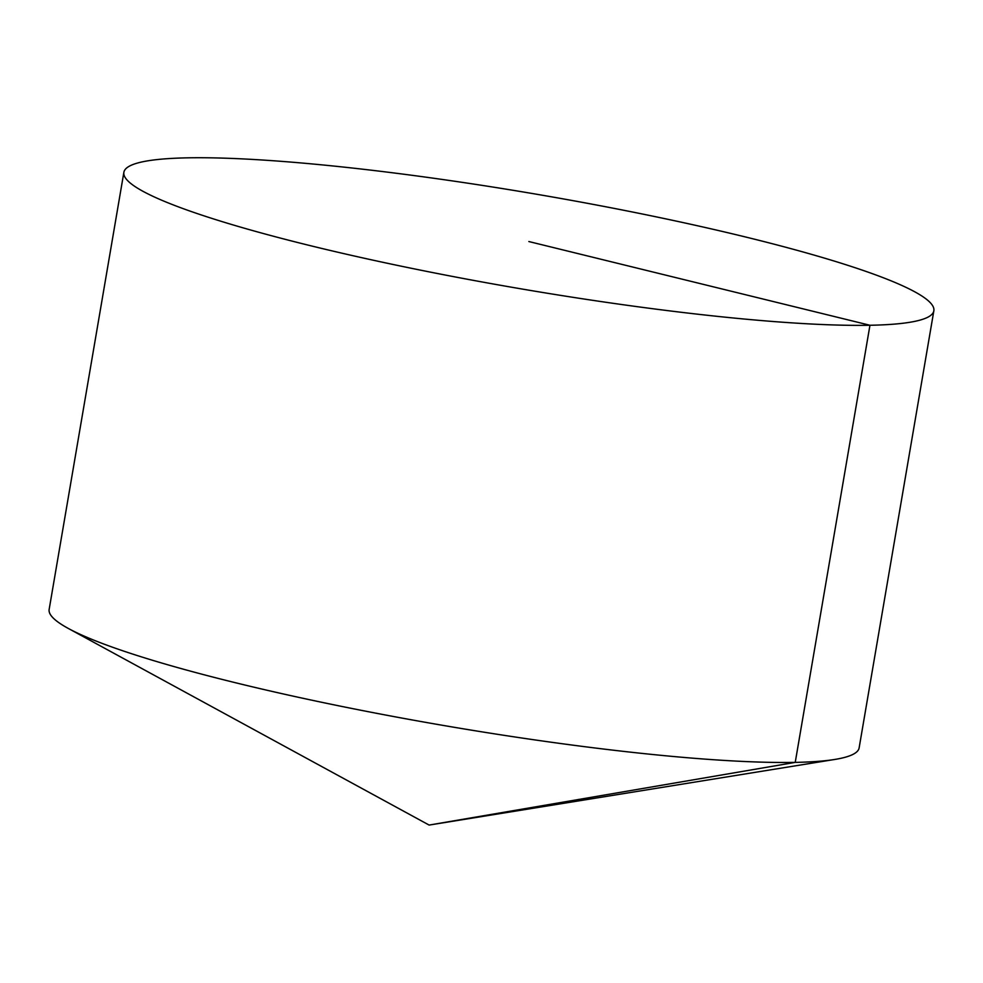 <?xml version="1.0" encoding="UTF-8"?>
<svg xmlns="http://www.w3.org/2000/svg" width="983" height="983" viewBox="0 0 983 983"><rect width="100%" height="100%" fill="white"/><g stroke="black" fill="none" stroke-linecap="round" stroke-linejoin="round"><path stroke-width="1.47" d="M933.85 310.775L859.13 747.891A410.869 47.934 -170.3 0 1 834.85 759.441A410.869 47.934 -170.3 0 1 235.65 682.78A410.869 47.934 -170.3 0 1 68.22 628.395A410.869 47.934 -170.3 0 1 49.15 609.435L123.87 172.332A410.869 47.934 -170.3 0 1 338.017 166.496A410.869 47.934 -170.3 0 1 747.35 237.431A410.869 47.934 -170.3 0 1 933.85 310.775A410.869 47.934 -170.3 0 1 520.781 288.805A410.869 47.934 -170.3 0 1 123.87 172.332M834.85 759.441L429.116 825.069L795.235 762.378L869.955 325.262L528.854 241.548M429.116 825.069L68.22 628.395"/></g></svg>
